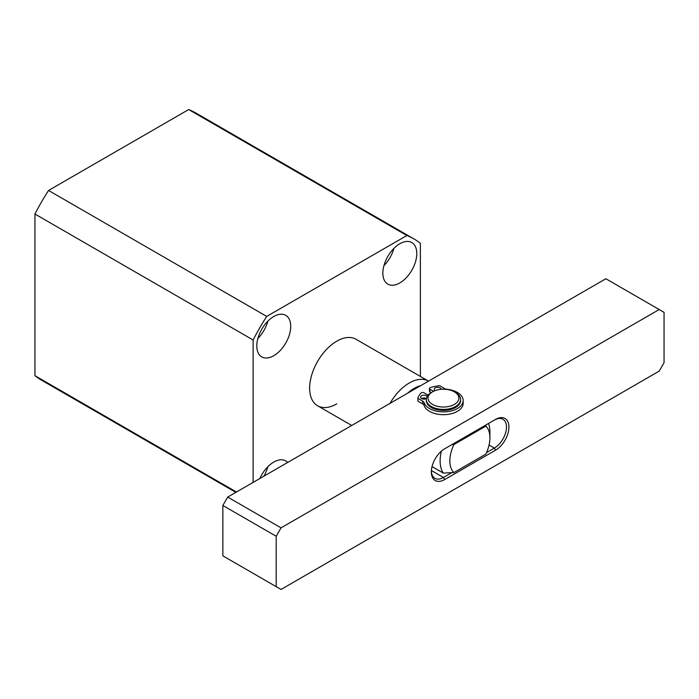 <?xml version="1.0" encoding="UTF-8"?>
<svg xmlns="http://www.w3.org/2000/svg" width="699" height="699" viewBox="0 0 699 699"><rect width="100%" height="100%" fill="white"/><g stroke="black" fill="none" stroke-linecap="round" stroke-linejoin="round"><path stroke-width="1.05" d="M428.522 381.13A38.393 22.167 120 0 0 428.47 381.104A38.393 22.167 120 0 0 409.273 383.008A38.393 22.167 120 0 0 390.025 403.358M420.719 385.638A35.203 20.323 120 0 0 414.123 388.417A35.203 20.323 120 0 0 407.526 393.257M453.913 444.564A28.344 16.365 120 0 0 449.833 460.921A28.344 16.365 120 0 0 453.913 472.559L485.84 454.132A28.344 16.365 120 0 0 489.92 437.775A28.344 16.365 120 0 0 485.84 426.137L453.913 444.564L451.746 444.704M441.401 451.135A35.203 20.323 120 0 0 440.134 460.921A35.203 20.323 120 0 0 443.288 473.092L453.913 472.559M489.92 437.775L489.92 432.183A35.203 20.323 120 0 0 488.514 423.472M443.288 473.092L432.026 466.591M486.067 424.887L485.84 426.137M495.574 419.4L494.359 420.099A17.143 9.9 -60 0 1 502.931 419.251A17.143 9.9 -60 0 1 506.478 427.098A17.143 9.9 -60 0 1 494.359 448.085L495.574 450.191L444.669 479.575A18.856 10.887 -60 0 1 431.335 471.877A18.856 10.887 -60 0 1 444.669 448.784L495.574 419.4A18.856 10.887 -60 0 1 508.907 427.098A18.856 10.887 -60 0 1 495.574 450.191M659.201 309.535L605.867 278.744L227.708 497.076L281.033 527.867L659.201 309.535L664.05 312.331L664.05 362.711L659.201 371.117L281.033 589.449L222.859 555.854L222.859 505.473L276.184 536.264L276.184 586.644M227.708 497.076L222.859 505.473M281.033 527.867L276.184 536.264M444.669 479.575L443.454 477.478L451.746 472.69M486.53 452.611L494.359 448.085L489.047 445.018M431.379 470.514L443.454 477.478A17.143 9.9 -60 0 1 434.883 478.326A17.143 9.9 -60 0 1 431.344 471.152M432.541 391.824L431.335 392.523A17.143 9.9 0 0 0 426.311 399.522A17.143 9.9 0 0 0 431.335 406.521A17.143 9.9 0 0 0 455.573 406.521A17.143 9.9 0 0 0 460.597 399.522A17.143 9.9 0 0 0 455.573 392.523L454.359 391.824A15.43 8.904 0 0 0 432.541 391.824A15.43 8.904 0 0 0 432.541 404.424A15.43 8.904 0 0 0 454.359 404.424A15.43 8.904 0 0 0 454.359 391.824L455.573 392.523M460.597 399.522L460.597 400.501A17.143 9.9 180 0 1 455.573 407.5A17.143 9.9 180 0 1 436.892 409.649A17.143 9.9 180 0 1 426.311 400.501L426.311 399.522M441.104 389.317A3.425 1.983 0 0 0 441.104 389.282A3.425 1.983 0 0 0 440.099 387.884A3.425 1.983 0 0 0 436.368 387.456A3.425 1.983 0 0 0 434.245 389.282A3.425 1.983 0 0 0 435.145 390.619M426.39 398.596A3.425 1.983 180 0 1 421.593 398.57A3.425 1.983 180 0 1 420.588 397.172A3.425 1.983 180 0 1 422.703 395.337A3.425 1.983 180 0 1 426.442 395.765A3.425 1.983 180 0 1 427.185 396.412M421.593 398.57A3.425 1.983 180 0 1 426.399 398.544M428.094 395.136L423.909 392.716A1.713 0.987 0 0 0 421.217 392.908A25.828 14.915 0 0 0 417.897 398.343L417.897 401.139L422.677 403.908A5.146 2.971 180 0 1 424.092 405.446A19.712 11.385 0 0 0 429.518 411.353A19.712 11.385 0 0 0 450.995 413.817A19.712 11.385 0 0 0 463.166 403.306L463.166 400.501A19.712 11.385 0 0 0 457.391 392.454A19.712 11.385 0 0 0 447.168 389.326A5.146 2.971 180 0 1 444.494 388.513L439.715 385.743A25.828 14.915 0 0 0 430.304 387.665A1.713 0.987 0 0 0 429.466 388.513A1.713 0.987 0 0 0 429.964 389.221L433.555 391.291M417.897 398.343L422.677 401.104A5.146 2.971 180 0 1 424.092 402.641A19.712 11.385 0 0 0 429.518 408.548A19.712 11.385 0 0 0 450.995 411.021A19.712 11.385 0 0 0 463.166 400.501M429.466 388.513L429.466 391.318A1.713 0.987 0 0 0 429.964 392.017L431.091 392.663M336.787 403.865A38.393 22.167 -60 0 1 317.591 405.761A38.393 22.167 -60 0 1 311.71 374.996A38.393 22.167 -60 0 1 336.787 341.164A38.393 22.167 -60 0 1 355.992 339.26L428.47 381.104M273.763 316.525A24.002 13.858 -60 0 1 285.76 315.336A24.002 13.858 -60 0 1 289.438 334.568A24.002 13.858 -60 0 1 273.763 355.712A24.002 13.858 -60 0 1 261.767 356.901A24.002 13.858 -60 0 1 258.088 337.678A24.002 13.858 -60 0 1 273.763 316.525M267.848 321.164A24.002 13.858 -60 0 1 257.852 338.482M259.836 478.518A24.002 13.858 -60 0 1 273.763 462.083A24.002 13.858 -60 0 1 285.76 460.894A24.002 13.858 -60 0 1 287.691 462.441M267.848 466.722A24.002 13.858 -60 0 1 263.82 476.22M399.819 243.75A24.002 13.858 -60 0 1 411.816 242.562A24.002 13.858 -60 0 1 415.494 261.793A24.002 13.858 -60 0 1 399.819 282.938A24.002 13.858 -60 0 1 387.823 284.126A24.002 13.858 -60 0 1 384.144 264.895A24.002 13.858 -60 0 1 399.819 243.75M393.904 248.39A24.002 13.858 -60 0 1 383.908 265.699M420.387 376.438L420.387 243.322A154.269 89.07 120 0 0 413.922 238.909L195.755 112.95A154.269 89.07 120 0 0 188.686 109.551L48.546 190.46A154.269 89.07 120 0 0 34.95 214.034L34.95 375.678A154.269 89.07 120 0 0 41.486 380.151L235.851 492.367M34.95 375.678L236.454 492.017M253.125 482.397L253.125 339.994L34.95 214.034M48.546 190.46L266.721 316.42A154.269 89.07 120 0 0 253.125 339.994M266.721 316.42L406.862 235.519L188.686 109.551M413.922 238.909A154.269 89.07 120 0 0 406.862 235.519M424.092 405.446L424.092 402.641M429.964 389.221L429.964 392.017M422.677 401.104L422.677 403.908M351.728 425.473L317.591 405.761"/></g></svg>
